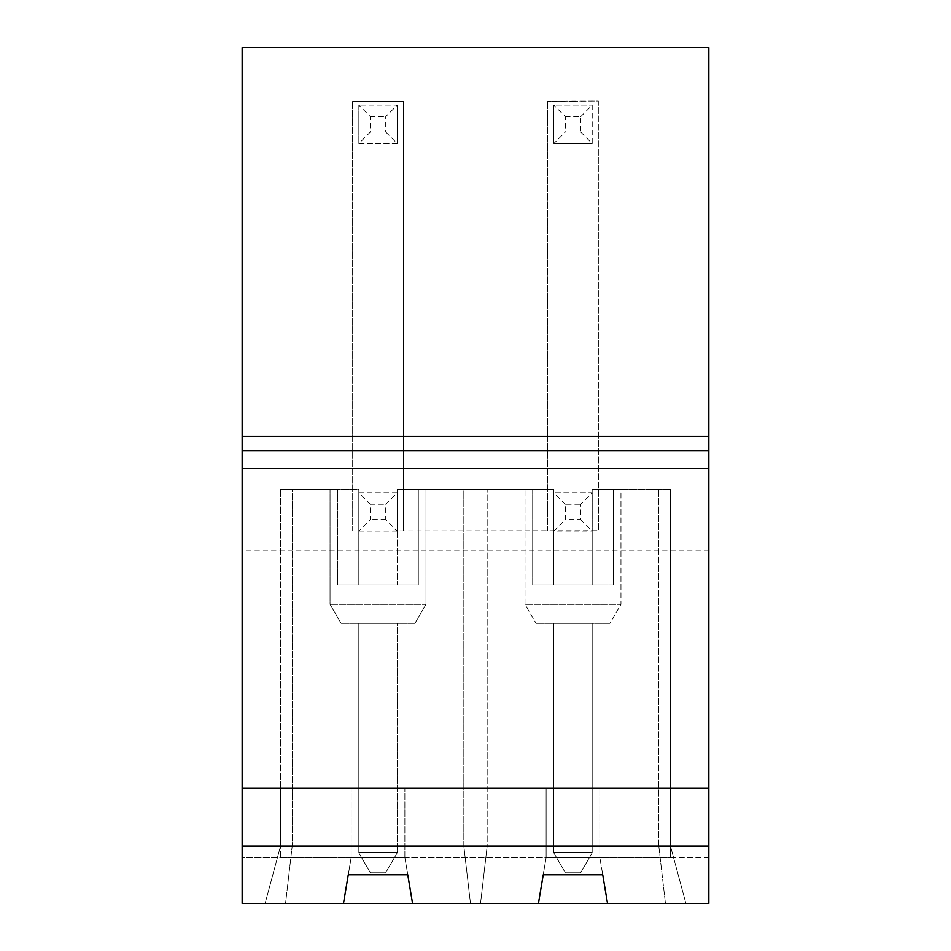 <?xml version="1.0" encoding="UTF-8"?>
<svg xmlns="http://www.w3.org/2000/svg" width="951" height="951" viewBox="0 0 951 951"><rect width="100%" height="100%" fill="white"/><g stroke="black" fill="none" stroke-linecap="round" stroke-linejoin="round"><path stroke-width="0.71" stroke-dasharray="4.75 3.57" d="M358.86 492.773L397.233 492.773L385.726 504.292L385.726 519.638L397.233 531.157L397.233 492.773L358.86 492.773L358.86 531.157L370.367 519.638L370.367 504.292L358.86 492.773L358.86 531.038L352.678 531.038L598.393 530.813L592.211 530.813L592.211 492.773L553.827 492.773L592.211 492.773L580.704 504.292L580.704 519.638L565.346 519.638L565.346 504.292L580.704 504.292M708.852 903.45L607.534 903.45L685.897 903.45L670.479 846.069L658.817 846.069L670.479 846.069L670.479 857.469L708.852 857.469L708.852 903.45L242.148 903.45L708.852 903.45L708.852 531.038L592.211 531.038M708.852 550.225L242.148 550.225L242.148 47.55L708.852 47.55L708.852 531.038M352.678 531.038L352.607 101.258L352.678 531.038L242.148 531.038M347.424 879.746L343.466 903.45L265.103 903.45L343.466 903.45L351.145 857.469L280.521 857.469L280.521 846.069L670.479 846.069L280.521 846.069L670.479 846.069L685.897 903.45L670.479 846.069L670.479 489.242L670.479 846.069L685.897 903.45L480.528 903.45L487.162 846.069L480.528 903.45L470.472 903.45L463.838 846.069L280.521 846.069L280.521 788.308L670.479 788.308L280.521 788.308L280.521 857.469L242.148 857.469L242.148 903.45L242.148 550.225M553.803 852.797L592.176 852.797L553.803 852.797L565.31 872.745L580.669 872.745L565.31 872.745L580.669 872.745L592.176 852.797L553.803 852.797L592.176 852.797L580.669 872.745L565.31 872.745L553.803 852.797L565.31 872.745L553.803 852.797L553.803 623.38L592.176 623.38L592.176 852.797L580.669 872.745L592.176 852.797L592.176 623.38L553.803 623.38L553.803 852.797L553.803 623.38L592.176 623.38L592.176 852.797L592.176 623.38L553.803 623.38L553.803 852.797M609.888 623.38L536.091 623.38L609.888 623.38L536.091 623.38L609.888 623.38L620.967 604.384L525.011 604.384L620.967 604.384L525.011 604.384L620.967 604.384L620.967 489.242L592.176 489.242L670.479 489.242L592.176 489.242L670.479 489.242L613.288 489.242L620.967 489.242L620.967 604.384L609.888 623.38M553.803 584.996L592.176 584.996L553.803 584.996L553.803 489.242L487.162 489.242L532.691 489.242L532.691 584.996L613.288 584.996L532.691 584.996L532.691 489.242L525.011 489.242L553.803 489.242L553.803 584.996L592.176 584.996L592.176 489.242L592.176 584.996L553.803 584.996L553.803 489.242L553.803 584.996M708.852 788.308L242.148 788.308M565.346 116.64L580.704 116.64L580.704 131.987L565.346 131.987L565.346 116.64L553.827 105.121L553.827 143.506L592.211 143.506L553.827 143.506L565.346 131.987M343.466 903.45L265.103 903.45L280.521 846.069L265.103 903.45L280.521 846.069L280.521 489.242L280.521 846.069L265.103 903.45L285.55 903.45L292.183 846.069L285.55 903.45L470.472 903.45L463.838 846.069L463.838 489.242L487.162 489.242L463.838 489.242L463.838 846.069L280.521 846.069L487.162 846.069L487.162 489.242L487.162 846.069L463.838 846.069L658.805 846.069L487.162 846.069L658.805 846.069L665.45 903.45L658.817 846.069L670.479 846.069L670.479 788.308L670.479 857.469L599.855 857.469L602.744 874.754L599.855 857.505L546.124 857.505L538.444 903.45L412.556 903.45L538.444 903.45L546.124 857.469L599.855 857.469L599.855 788.308L599.855 857.469L404.876 857.469L408.597 879.746L404.876 857.469L351.145 857.469L404.876 857.469L412.556 903.45L404.876 857.469L351.145 857.469L404.876 857.469L404.876 788.308L404.876 857.469L351.145 857.469L404.876 857.517L351.145 857.505L351.145 788.308L351.145 857.54L343.466 903.45L351.145 857.493M708.852 857.469L242.148 857.469L242.148 903.45M542.403 879.746L538.444 903.45L546.124 857.517L543.235 874.754L546.124 857.505L546.124 788.308L546.124 857.469L599.855 857.469L546.124 857.469L599.855 857.469L607.534 903.45L603.576 879.746M565.346 504.292L553.827 492.773L553.827 531.157L592.211 531.157L592.211 492.773M580.704 519.638L592.211 531.157M553.827 531.157L565.346 519.638M572.989 101.222L598.322 101.02L598.393 530.813L598.322 101.02L547.586 101.222L572.989 101.222M547.657 531.003L547.586 101.222L547.657 531.003L553.827 531.003L547.657 531.003M397.233 531.027L403.414 531.027L403.343 101.246L352.607 101.258L403.343 101.246L403.414 531.027L397.233 531.027L397.233 492.773M613.288 584.996L613.288 489.242L613.288 584.996L532.691 584.996L532.691 489.242L532.691 584.996L613.288 584.996L613.288 489.242L613.288 584.996M658.805 846.069L658.805 489.242L658.805 846.069M580.704 131.987L592.211 143.506L592.211 105.121L580.704 116.64M546.124 857.54L599.855 857.54M546.124 857.517L599.855 857.517M370.331 872.745L385.69 872.745L370.331 872.745L358.824 852.797L397.197 852.797L358.824 852.797L370.331 872.745L385.69 872.745L370.331 872.745L358.824 852.797L397.197 852.797L385.69 872.745L397.197 852.797L358.824 852.797L370.331 872.745M553.827 143.506L553.827 105.121L592.211 105.121L553.827 105.121M337.712 584.996L337.712 489.242L280.521 489.242L358.824 489.242L330.033 489.242L337.712 489.242L337.712 584.996L337.712 489.242L337.712 584.996L418.309 584.996L418.309 489.242L425.989 489.242L397.197 489.242L553.803 489.242L397.197 489.242L397.197 584.996L358.824 584.996L358.824 489.242L292.195 489.242L292.195 846.069L292.195 489.242L280.521 489.242L358.824 489.242L358.824 584.996L358.824 489.242L358.824 584.996L397.197 584.996L397.197 489.242L463.838 489.242L418.309 489.242L418.309 584.996L337.712 584.996L418.309 584.996L418.309 489.242L418.309 584.996L337.712 584.996M414.909 623.38L341.112 623.38L414.909 623.38L341.112 623.38L414.909 623.38L425.989 604.384L330.033 604.384L425.989 604.384L330.033 604.384L425.989 604.384L425.989 489.242L425.989 604.384L414.909 623.38M397.197 623.38L358.824 623.38L397.197 623.38L358.824 623.38L358.824 852.797L358.824 623.38L397.197 623.38L397.197 852.797L385.69 872.745L397.197 852.797L397.197 623.38M538.444 903.45L412.556 903.45L408.597 879.746M385.726 131.987L397.233 143.506L358.86 143.506L370.367 131.987L370.367 116.64L358.86 105.121L358.86 143.506L397.233 143.506L397.233 105.121L358.86 105.121L397.233 105.121L385.726 116.64L385.726 131.987L370.367 131.987M592.176 584.996L592.176 489.242L592.176 584.996M607.534 903.45L665.45 903.45M370.367 116.64L385.726 116.64M280.521 846.069L280.521 489.242L280.521 846.069L670.479 846.069L670.479 489.242L670.479 846.069M397.197 584.996L358.824 584.996L397.197 584.996L397.197 489.242L397.197 584.996M404.876 857.493L412.556 903.45M358.824 623.38L358.824 852.797L358.824 623.38M351.145 857.54L404.876 857.54M358.86 531.157L397.233 531.157M553.827 531.003L553.827 492.773M592.211 105.121L592.211 143.506M370.367 504.292L385.726 504.292M385.726 519.638L370.367 519.638M358.86 143.506L358.86 105.121M397.233 105.121L397.233 143.506M525.011 604.384L525.011 489.242L525.011 604.384L536.091 623.38L525.011 604.384M341.112 623.38L330.033 604.384L330.033 489.242L330.033 604.384L341.112 623.38"/><path stroke-width="1.43" d="M708.852 903.45L607.534 903.45L602.744 874.754L543.235 874.754L538.444 903.45L412.556 903.45L407.765 874.754L348.256 874.754L343.466 903.45L242.148 903.45L242.148 846.069L708.852 846.069L708.852 903.45L708.852 857.469M665.45 903.45L242.148 903.45M708.852 436.236L242.148 436.236L242.148 47.55L708.852 47.55L708.852 788.308L242.148 788.308L242.148 846.069M242.148 436.236L242.148 788.308M347.424 879.746L348.256 874.754M407.765 874.754L408.597 879.746M708.852 788.308L708.852 846.069M602.744 874.754L603.576 879.746M542.403 879.746L543.235 874.754M708.852 468.498L242.148 468.498M708.852 450.572L242.148 450.572"/></g></svg>
